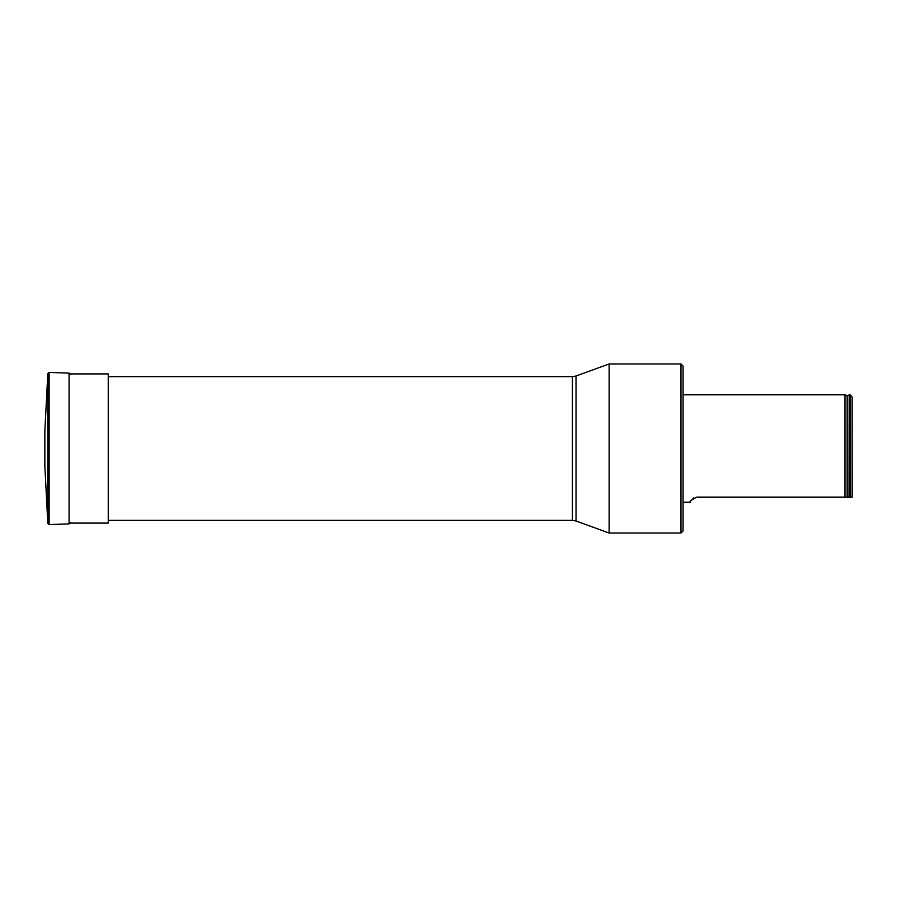 <?xml version="1.0" encoding="UTF-8"?>
<svg xmlns="http://www.w3.org/2000/svg" width="897" height="897" viewBox="0 0 897 897"><rect width="100%" height="100%" fill="white"/><g stroke="black" fill="none" stroke-linecap="round" stroke-linejoin="round"><path stroke-width="1.35" d="M680.969 363.969L683.077 366.077L683.077 530.923L680.969 533.031L680.969 363.969L609.119 363.969L609.119 533.031L680.969 533.031M576.031 520.989L572.409 520.35L572.409 376.65L576.031 376.011L576.031 520.989L609.119 533.031M696.823 497.117C691.116 500.033 689.053 501.715 690.612 502.174C689.064 501.703 691.127 500.021 696.823 497.117L849.19 497.117L849.19 394.826L850.042 394.826L850.042 497.117L849.19 497.117L852.15 497.117L852.15 396.945L850.042 394.826M691.139 500.649L693.807 497.88M847.149 497.117L847.149 395.577L844.963 394.826L844.963 497.117M69.08 373.903L108.245 373.903L108.245 523.097L69.08 523.097M47.81 373.623L49.122 372.423L49.122 524.577L47.81 523.377L47.81 373.623L44.85 430.964L44.85 466.036L47.81 523.377M70.302 374.385L69.08 373.118L49.122 372.423M849.011 497.117L849.19 394.826M69.08 373.118L69.08 523.882L49.122 524.577M108.245 520.35L572.409 520.35M108.245 376.65L572.409 376.65M576.031 376.011L609.119 363.969M844.963 394.826L683.077 394.826M690.612 502.174L683.077 502.174M847.149 395.577L849.011 395.05M69.08 523.882L70.302 522.615"/></g></svg>
